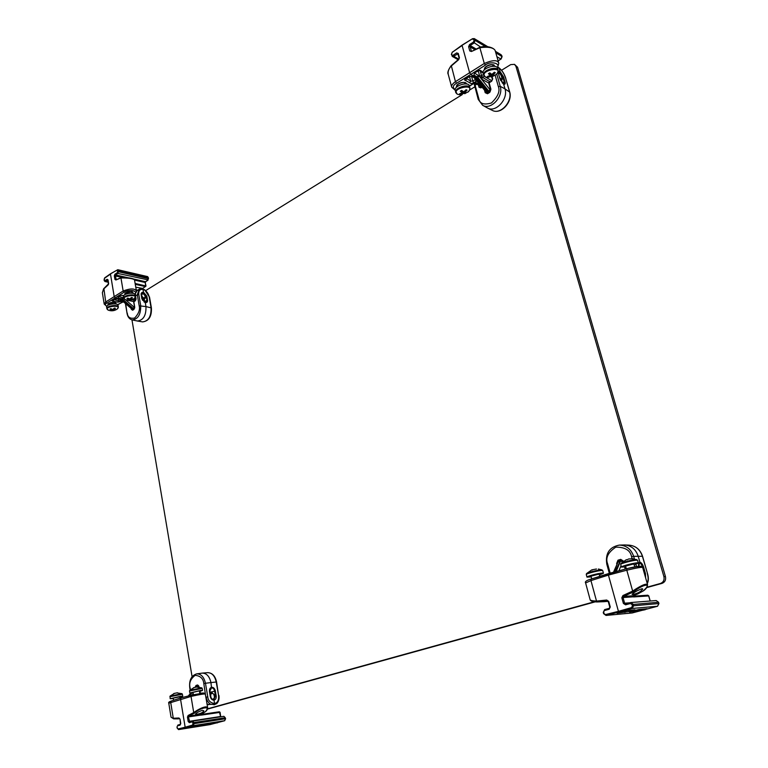 <?xml version="1.0" encoding="UTF-8"?>
<svg xmlns="http://www.w3.org/2000/svg" width="768" height="768" viewBox="0 0 768 768"><rect width="100%" height="100%" fill="white"/><g stroke="black" fill="none" stroke-linecap="round" stroke-linejoin="round"><path stroke-width="1.15" d="M192.086 676.685L131.962 319.853M501.571 70.262L510.691 64.618L514.493 64.349L515.923 66.288L663.907 576.605C664.56 580.003 663.408 582.298 660.442 583.478L646.963 587.203M594.442 601.738L207.725 708.768M145.814 290.525L462.24 94.618M469.622 90.048L474.758 86.87M207.677 709.046L595.267 601.843M646.694 587.616L661.987 583.392C664.944 582.221 666.096 579.936 665.443 576.538L517.565 67.267L514.493 64.349M108.106 305.165L107.971 303.802L114.672 302.4L115.786 302.803L116.112 304.042M122.669 301.181L117.859 302.16L113.693 301.315C112.09 301.19 111.706 300.778 112.55 300.077L117.11 298.714L120.97 299.51L115.229 297.869L106.723 303.13C104.909 304.186 104.947 305.213 106.848 306.192M108.442 284.534L108.048 279.907L107.126 279.293L104.928 280.752L104.102 279.475L104.515 278.285L110.486 274.109L114.211 296.707L115.229 297.869L124.166 292.176L123.149 290.995L105.715 301.978L104.198 304.061L106.742 306.355M102.384 292.829L103.622 289.066L108.067 284.995M124.934 294.624L124.973 293.155L131.702 291.6L132.691 291.965L133.114 293.386M134.582 294C136.483 292.723 135.859 291.571 132.701 290.544C128.87 290.323 126.029 290.87 124.166 292.176M134.266 308.515L132.72 308.678L121.526 299.174L122.083 298.819L118.224 298.013L117.888 296.774L119.837 295.718L122.246 295.392L123.571 296.016M117.888 296.774L119.386 295.786L122.237 295.392M131.904 299.741L135.12 300.576M117.11 298.714L116.515 298.646M114.058 299.174L116.755 298.781L120.614 299.587M113.693 301.315L113.309 299.827M117.859 302.16L118.666 300.883L113.779 299.549M120.259 299.51L120.461 300.768L118.666 300.883L118.387 299.117M117.581 304.656L123.379 301.795M118.224 298.013L118.531 296.573M138.931 289.382L136.435 291.139C134.899 288.288 130.464 288.24 123.149 290.995L120.96 277.949L121.45 277.45C128.746 277.68 132.874 278.314 133.853 279.36M116.256 279.533L114.922 274.234L114.317 275.846L114.902 279.35L115.862 279.984L120.96 277.949C128.026 277.891 132.538 278.496 134.486 279.763L133.718 279.034C130.589 277.91 126.442 277.382 121.296 277.45L115.862 279.984M145.853 281.462L147.706 280.262L148.426 278.285L147.638 276.614L117.782 269.712L110.88 273.658M107.904 279.994L107.126 279.293M133.709 301.594L125.712 299.837L134.179 307.258L134.496 308.352L133.699 308.842M122.592 297.437L122.083 298.819L122.573 299.078L123.571 297.955L118.714 296.458M121.104 299.856L131.885 309.024L121.469 299.77L122.573 299.078L133.19 308.381L134.554 307.056M142.8 288.413L135.763 287.194M104.928 280.752L105.514 281.414L104.986 281.53L108.278 282.25M135.12 283.45L145.997 285.974L142.406 288.778M145.286 282.835L145.997 285.974L145.498 286.608L135.274 284.333M110.63 273.696L117.782 269.712L118.579 271.421L117.821 273.446L115.498 274.906L128.141 277.776M147.638 276.614L148.368 277.834M145.123 290.371L142.704 288.854L139.392 289.114L137.29 294.672L139.19 305.808L145.968 306.586L145.306 302.717C147.149 302.602 147.878 301.699 147.494 300L146.822 296.122L143.482 292.166L143.002 289.402C146.141 290.477 148.186 292.886 149.126 296.64L151.046 307.69C151.315 316.387 148.502 321.12 142.627 321.898C148.877 321.091 151.805 316.435 151.411 307.93L145.968 306.586C146.237 315.418 143.395 320.227 137.443 321.024L132.067 319.882C138.048 319.267 140.918 314.496 140.698 305.558L138.787 294.422C138.48 290.774 139.882 289.094 143.002 289.402L142.483 288.816M141.216 294.922L141.974 292.954L143.261 292.762L146.179 296.227L146.822 296.122M143.261 292.762L143.482 292.166C141.571 292.291 140.803 293.213 141.187 294.912L141.859 298.81L144.941 302.477M145.555 296.602L146.179 296.227L146.851 300.106L146.15 302.314L145.219 302.525M144.509 300.845L144.23 299.069M144.077 302.016L144.48 300.518M141.974 292.954L141.187 294.912M140.112 288.912L136.435 291.11L134.486 279.763M138.787 294.422L135.514 295.776L136.051 298.954L135.389 300.749L133.814 301.718L134.717 307.018L133.958 309.408L132.71 309.821L132.096 309.168M133.958 309.408L132.586 310.243L131.242 309.139L131.837 308.986M149.126 296.64L144.614 289.651L140.429 288.874M134.755 307.738L132.73 309.811M125.174 294.49L124.877 293.981C125.971 292.051 128.381 291.379 132.125 291.955L132.893 293.338M108.269 305.078L107.952 304.56C109.382 302.515 111.907 301.939 115.536 302.822L115.862 303.994M117.35 308.938L118.349 307.075C118.253 304.138 106.195 305.808 106.867 308.669L108.451 310.224C111.619 311.261 114.566 310.858 117.264 308.995L117.264 308.995C122.986 303.888 101.587 306.864 108.451 310.224L108.509 310.253M114.979 310.166L115.795 309.658L113.942 309.744L115.392 308.266L114.355 308.064L112.829 309.523L110.746 308.659L109.92 309.168L111.955 310.07L110.342 310.55L114.72 309.782M113.942 309.744L113.664 308.822M112.925 309.456L113.059 310.282M111.955 310.07L111.926 309.216M118.339 307.027L118.08 305.424C117.974 302.486 105.926 304.147 106.598 307.018L106.608 307.075M111.379 310.752L111.485 310.272M134.371 298.406L135.408 296.467C135.283 293.443 123.101 295.2 123.802 298.147L125.462 299.75C128.64 300.768 131.578 300.336 134.275 298.474L134.275 298.474C140.189 293.146 118.33 296.304 125.462 299.75L125.52 299.779M131.971 299.654L132.816 299.126L130.954 299.194L132.451 297.686L131.414 297.475L129.85 298.963L127.757 298.07L126.912 298.598L128.947 299.53L127.296 300.029L131.702 299.251M130.954 299.194L130.675 298.272M129.907 298.925L130.051 299.76M128.947 299.53L128.918 298.637M135.398 296.419L135.12 294.806C134.995 291.773 122.822 293.53 123.523 296.477L123.533 296.534M128.323 300.25L128.438 299.75M456.307 87.427L456.758 85.21C459.283 82.848 462.192 81.984 465.475 82.598L466.896 84.058M477.658 81.84L476.4 81.149L473.846 82.675C471.85 83.635 470.448 83.654 469.67 82.742L465.878 80.669C464.227 80.266 464.189 79.45 465.763 78.25L468.25 76.733L472.042 76.224L475.536 78.163L476.458 77.606L470.755 74.429L456.557 83.251C452.87 85.306 452.381 87.466 455.098 89.75M458.822 59.357L459.418 57.629L458.266 53.424L456.653 52.906L453.005 55.325L451.805 54.931L451.536 53.952L452.179 52.349L462.106 45.514L469.651 72.806L470.755 74.429L485.405 65.117L484.301 63.466L455.453 81.648C452.448 83.779 451.2 85.632 451.709 87.197L455.117 90.173M448.282 74.496L448.253 74.381C447.696 71.616 448.685 68.842 451.219 66.058L458.563 59.779M484.205 70.022L484.781 67.728C487.248 65.242 490.118 64.243 493.392 64.733L494.995 66.384M497.222 67.594C501.043 62.899 489.485 60.96 485.405 65.117M489.235 91.795L487.949 91.574L476.458 77.606L477.379 77.021L473.885 75.072L474.586 72.758L479.626 70.406M474.586 72.758L477.082 71.136C479.098 70.09 480.509 70.051 481.286 71.021L479.741 70.627M489.504 81.216L488.726 83.04L481.776 79.162L480.394 77.664L479.654 75.965L481.526 75.696L482.554 77.318L489.955 81.85M472.042 76.224L471.043 76.301L475.536 78.163L476.016 78.586L475.075 78.538M468.25 76.733L468.768 76.464M465.878 80.669L466.291 78.691L465.802 78.528M469.67 82.742L470.688 81.101L466.186 78.25M471.638 76.637L472.781 81.091L470.688 81.101L469.478 76.397M476.938 80.966L475.68 80.419L475.584 79.344M469.44 86.189L475.517 82.378L475.459 83.146M473.885 75.072L474.547 73.123M497.443 67.987L498.806 63.322C497.731 59.77 492.893 59.818 484.301 63.466L479.866 47.683L480.288 47.184C486.672 46.272 491.232 46.915 493.978 49.123M471.408 51.187L469.526 44.563L468.614 46.733L469.786 50.957L471.437 51.504L479.866 47.683C488.17 46.598 493.258 47.51 495.13 50.419C493.814 48.019 487.603 45.302 480.086 47.155L471.437 51.504M487.949 46.819L474.269 38.602L472.56 38.688L462.365 45.11M458.054 54.259L456.653 52.906M478.157 75.168L477.379 77.021L477.85 77.453L479.098 76.032L474.624 73.046M486.221 91.958L487.181 92.026L476.016 78.586L477.85 77.453L488.707 91.094L489.946 89.683L489.965 91.334L490.541 89.558M488.246 92.362L486.47 92.285M471.686 51.091L471.091 51.13M453.005 55.325L453.648 56.237L452.218 56.381L451.536 53.952M489.984 91.315L488.41 92.275L490.637 90.355M452.179 52.349L462.144 45.082L472.56 38.688L474.269 38.602L475.114 40.378L473.962 43.094L470.15 45.504L475.747 48.806M498.106 60.854L500.851 59.098L501.955 56.458L501.12 54.73L495.37 51.283M509.597 92.054L504.989 88.858C508.435 99.034 495.85 112.81 487.632 108.086L482.602 105.264C490.656 110.544 503.722 96.682 500.227 86.323L496.733 74.006M495.158 75.302L498.365 86.611L500.227 86.323L504.989 88.858L503.664 84.192C505.181 84.557 505.613 83.712 504.95 81.638L503.616 76.963L500.035 71.462L499.085 68.131L497.981 67.248L498.662 67.574C501.859 69.926 504.24 73.546 505.834 78.422L505.795 78.73M498.662 74.314L498.624 72.163L499.699 72.259L502.819 77.069L503.616 76.963M499.699 72.259L500.035 71.462C498.413 71.126 497.923 71.99 498.586 74.064L499.92 78.768L503.222 83.914M502.032 77.558L502.819 77.069L504.154 81.754L504.019 84.125L499.92 78.768M474.739 86.304L474.672 83.126M482.064 87.139L480.864 87.878L479.021 87.254L478.32 84.72M492.154 76.819L492.71 78.806L491.693 81.206L489.11 82.8L490.915 89.203L489.773 92.371L490.915 89.203M489.773 92.371L487.517 93.744L485.203 92.698L486.25 92.525L486.106 92.016M480.835 87.552L479.021 87.254M487.517 93.744L486.49 92.41M492.71 78.806L492.499 79.44M487.286 92.678L488.112 92.947M484.483 69.734L484.454 69.648C483.389 66.739 492.403 63.11 494.304 65.693L494.621 66.317M456.576 87.158L456.538 87.034C455.462 83.942 465.475 80.592 466.454 83.731L466.531 83.981M457.354 94.195L459.542 94.742L467.76 92.17C477.802 82.704 449.789 88.147 457.354 94.195M466.147 89.712L467.088 90.211L466.147 89.712L463.69 91.891L461.674 90.365L460.32 91.2L462.24 92.794L459.542 93.811L460.483 94.301L463.248 93.322L464.928 93.648L463.901 91.738M464.928 93.648L466.282 92.813L464.698 92.429L467.088 90.211M464.698 92.429L464.285 91.44M462.778 91.267L463.248 93.322M462.24 92.794L461.942 90.605M469.901 87.85L469.363 85.92C468.518 81.139 453.61 85.834 455.155 90.374L455.165 90.442M460.483 94.301L460.714 93.466M485.232 76.877L487.718 77.482L495.869 74.784C506.266 64.963 477.869 70.55 485.232 76.877M492.97 76.301L494.362 75.437L492.816 75.005L495.293 72.72L494.362 72.192L491.818 74.438L489.821 72.854L488.429 73.718L490.33 75.37L487.526 76.435L488.448 76.963L491.318 75.936L492.97 76.301L491.942 74.362M492.816 75.005L492.394 74.016M490.79 73.69L491.318 75.936M490.33 75.37L489.984 72.998M498.096 70.224L497.539 68.266C496.618 63.35 481.43 68.41 483.072 73.066L483.082 73.133M495.293 72.72L494.323 72.23M488.448 76.963L488.698 76.099M202.387 710.333L203.856 710.803C203.088 712.406 200.803 713.549 197.002 714.25L195.571 714.115C196.454 712.79 198.72 711.533 202.387 710.333M202.829 713.328L200.237 714.384L200.822 715.066L188.419 716.909L188.765 716.083L200.237 714.384L205.69 711.514C211.584 705.686 200.717 707.213 194.467 713.146L188.765 716.083L188.141 715.459L187.45 717.11L188.179 721.488L189.35 722.64L192.106 721.901L192.989 722.765L192.643 725.04L185.155 727.229L180.528 699.149L181.114 697.853L191.558 695.136M205.69 711.514L207.734 708.115C207.456 704.774 198.749 708.806 193.728 712.579L188.141 715.459M205.968 711.283L203.05 713.213M180.998 697.901L171.264 701.03C169.056 701.77 168.221 702.49 168.778 703.19L191.03 696.422C199.344 694.541 204.115 693.754 205.325 694.061L203.779 692.986L191.635 695.107L191.03 696.422L193.728 712.579L194.467 713.146M219.917 712.387L201.293 715.104L200.64 714.547M180.49 724.358L180.038 719.146L178.934 717.994L173.27 718.243L170.688 702.317L171.264 701.03L181.114 697.853M209.875 724.627L178.55 729.59L177.974 728.966L185.155 727.229L187.046 727.632M187.45 717.11L188.419 716.909L189.696 721.872L192.576 721.104L193.958 722.563L225.235 717.734L223.882 716.323L192.576 721.104L189.696 721.872L189.35 722.64M171.034 717.13L173.664 718.867L178.291 718.867L179.558 718.618L178.934 717.994M198.499 686.947L197.203 686.41L196.771 686.938M198.979 686.611L197.568 686.179L198.643 686.966M215.702 722.755L217.507 722.832M200.813 725.098L186.566 727.958C185.165 728.17 185.078 728.122 186.307 727.814L201.859 724.925C203.232 724.733 203.299 724.819 202.07 725.203L202.301 725.222M202.723 725.098L216.797 722.573C218.131 722.381 218.179 722.477 216.95 722.861L201.773 725.558C200.41 725.76 200.342 725.712 201.571 725.405L202.867 725.059M201.898 713.779L203.99 714.048M197.309 686.314L196.262 687.043M191.29 693.043L189.014 695.789M225.264 717.782L223.882 716.323L192.672 721.094M192.989 722.765L193.958 722.563L194.131 723.6L193.277 725.664L178.608 729.581L209.99 724.608L224.592 720.749L225.418 718.742L193.162 723.802M213.725 704.486L214.502 704.458L214.579 703.574L213.994 700.166C212.141 700.176 210.902 698.957 210.298 696.49L209.472 691.728C209.232 689.222 209.99 687.734 211.757 687.264C213.552 687.293 214.742 688.531 215.347 690.97L216.163 695.712C216.422 698.208 215.702 699.686 213.994 700.166L213.562 699.754C211.939 699.763 210.854 698.688 210.326 696.538L210.461 696.49C210.432 698.074 211.469 699.158 213.59 699.754M196.627 673.872C191.28 675.638 188.995 680.285 189.754 687.802L190.051 687.677C188.89 682.954 190.589 678.835 195.149 675.331C200.429 675.85 203.318 678.605 203.818 683.597L205.459 683.261C203.981 676.925 201.034 673.795 196.627 673.872L202.272 673.114C206.621 673.21 209.51 676.368 210.95 682.579L205.459 683.261L207.782 696.835L206.141 697.171C206.707 700.378 208.243 702.768 210.758 704.362L214.502 704.458L216.787 703.536M216.566 681.965L218.554 695.395L216.221 681.965C214.8 675.84 211.939 672.739 207.638 672.653C212.256 672.806 215.232 675.917 216.566 681.965L210.95 682.579L211.507 687.878C213.062 687.907 214.109 688.982 214.627 691.114L215.453 695.856L213.802 699.706M211.939 704.266L214.176 704.774L216.835 703.536C218.736 701.462 219.427 698.746 218.909 695.386M207.782 696.835C208.08 700.598 210.346 702.845 214.579 703.574C217.709 702.691 219.034 699.965 218.554 695.395M212.266 692.995L211.718 691.958L209.722 692.198M209.501 691.718L211.507 687.878M210.23 704.285L211.325 704.304M207.946 704.525L210.758 704.362M199.987 691.382L200.285 693.178L203.04 693.024M195.13 687.187L196.032 685.45L196.378 685.997L198.403 685.613L199.056 687.014M196.032 685.45L197.616 684.979L199.018 686.803L198.432 685.622M207.014 703.91L208.848 704.573M197.616 684.979L198.758 686.026M195.946 686.822L196.378 685.997L196.733 686.486M194.362 687.456L189.734 690.288L201.802 687.859L196.55 687.043M193.459 687.715L197.251 686.899M193.363 694.694L192.979 692.381L198.394 691.085L199.45 691.075L199.853 693.437M193.046 692.813L189.859 693.005L200.506 690.47L202.56 690.442L199.526 691.498M174.653 693.283L170.074 696.077L181.997 693.686L176.822 692.89M173.731 693.552L177.466 692.736M173.616 700.272L173.261 698.141L179.654 696.854L179.885 698.246M173.338 698.554L170.179 698.755L180.624 696.278L182.736 696.23L179.731 697.267M642.058 588.682L642.72 588.97C641.05 591.648 637.709 593.482 632.688 594.49L632.054 594.346C634.051 592.349 637.382 590.458 642.058 588.682M637.613 594.038L632.995 595.766L633.197 596.822L623.05 597.533L623.606 596.419L632.995 595.766L642.634 591.293C652.906 582.883 644.189 583.306 633.533 591.869L623.606 596.419L622.934 595.536L621.83 597.782L623.405 603.446L625.555 604.819L630.403 603.523L632.026 604.55L632.4 605.894L631.565 607.584L618.442 611.347L608.429 575.107L608.65 573.542L626.947 568.646M608.573 573.571L591.283 579.014L627.014 568.618L626.794 570.202C637.123 567.754 642.422 566.89 642.701 567.6C643.114 565.507 637.891 565.853 627.014 568.618L638.938 566.294C641.472 566.342 640.858 566.899 637.104 567.936M642.634 591.293L642.71 591.264C645.782 589.478 647.395 587.27 647.558 584.621L647.558 584.621C646.042 583.258 641.078 585.408 632.659 591.082L622.934 595.536M642.768 591.206L637.718 593.99M648.682 595.93L633.6 596.938L633.072 595.747M650.131 601.018L648.672 595.872L647.77 595.2L632.832 596.246L633.6 596.938M590.141 599.722L590.141 599.75C590.506 600.451 592.627 600.893 596.515 601.085L590.947 580.589L591.197 579.024C586.493 580.416 584.64 581.731 585.61 582.95L590.947 580.589L608.429 575.107L626.794 570.202L632.659 591.082L633.533 591.869M610.262 607.018L609.168 609.245L610.262 607.018L608.717 601.392L606.682 600.029L596.515 601.085L596.947 601.968C592.896 601.613 590.87 601.046 590.87 600.269M631.613 613.018L606.029 615.437L605.606 614.534L618.442 611.347L619.114 612.211L620.131 612.096M630.49 602.602L625.68 603.888L625.555 604.819M603.456 601.728L608.17 601.344M608.179 601.373L606.768 601.45M622.733 561.754L620.448 561.187L616.176 571.526M585.61 582.95L590.141 599.75C590.41 601.037 592.675 601.776 596.947 601.968L607.344 600.893L606.682 600.029M643.19 609.091L644.976 609.859M631.075 610.166L631.997 611.05L630.979 611.29L617.05 613.19L627.139 610.493L634.954 609.802L632.63 610.963M633.523 610.714L647.059 608.717L644.083 609.955L629.53 612.038L633.629 610.685M613.978 572.112L617.875 562.32L619.142 561.562M620.112 561.283L615.053 571.824M625.68 603.888L630.883 602.525L633.245 604.301L633.619 605.645L632.237 608.458L606.278 615.389L632.141 612.97L657.523 606.259L658.858 603.542L632.4 605.894M632.026 604.55L658.483 602.256L656.189 600.547L630.883 602.525L630.403 603.523M603.341 612.288L604.646 609.59M605.606 614.534L603.61 613.661L606.029 615.437L603.61 613.661L603.254 612.336L604.531 610.512L609.168 609.245M647.29 583.546L647.328 583.498C648.653 580.8 648.691 577.45 647.462 573.446L647.357 573.533M619.469 545.098L624.691 544.954C631.325 545.587 635.827 549.35 638.208 556.243L639.926 562.243C641.395 562.531 642.653 564.25 643.69 567.408L645.427 573.475L645.638 577.891M638.65 566.294C638.314 563.789 638.736 562.435 639.926 562.243L639.514 563.059C640.8 563.328 641.894 564.835 642.797 567.581L644.842 575.117M638.726 566.285L639.514 563.059M616.906 564.518L616.627 563.501L617.981 560.189L618.394 560.928L621.149 560.112L623.136 561.446M617.981 560.189L620.736 559.363L623.53 561.158M620.736 559.363L622.541 561.581M617.664 562.819L618.394 560.928L618.998 561.437M616.627 563.501L617.443 563.309M636.154 559.603L637.594 560.41L636.701 560.218C633.168 560.179 620.064 563.654 620.698 564.461L620.928 563.501C621.485 562.522 633.034 559.555 636.154 559.603M636.874 559.661L631.382 558.73M633.034 558.758L628.858 558.941M626.966 559.843L628.646 558.979M626.333 568.8L625.574 566.093L633.725 563.942L634.982 566.842M625.776 566.832L621.427 567.082C620.803 566.294 633.926 562.829 637.45 562.858L638.342 563.03L634.397 564.768M601.258 569.866L602.755 570.662L601.776 570.48C598.176 570.49 585.677 573.782 586.272 574.55L586.502 573.619C587.04 572.688 598.061 569.875 601.258 569.866M586.493 573.629L591.802 569.875L596.467 568.992M598.378 569.021L602.064 569.923M592.406 570.067L591.802 569.875M591.744 578.861L591.014 576.173L598.906 574.109L599.981 576.259M591.206 576.893L586.973 577.123C586.387 576.374 598.886 573.101 602.486 573.062L603.466 573.235L599.606 574.906M142.272 288.749L145.738 286.282L145.2 282.49L134.544 280.09M661.987 583.392L660.442 583.478M665.443 576.538L663.907 576.605M517.565 67.267L515.923 66.288M103.92 288.701L105.715 301.978L106.723 303.13M135.869 299.789L133.104 299.213M123.014 295.469L123.658 295.805M112.55 300.077L114.49 299.117M121.45 301.91L120.461 300.768L121.469 300.173M142.474 300.202L144.739 298.733L143.222 298.838L141.859 297.917M144.739 298.733L145.459 297.754C145.718 298.694 146.026 294.614 142.762 293.28L142.55 293.318M133.939 301.306L134.458 300.269M108.24 282.01L105.514 281.414L108.106 280.243M108.048 279.907L108.624 283.392M108.643 283.709L103.632 288.768L102.365 292.704L104.198 304.061M137.664 290.17L136.214 289.853M116.851 270.269L117.706 271.555L117.254 272.774L114.922 274.234M104.237 280.291L104.64 277.882L110.611 273.706M143.03 293.635C145.536 295.613 145.786 297.11 143.808 298.128C141.302 296.15 141.043 294.653 143.03 293.635M116.371 279.35L114.902 279.35M122.246 277.306L114.317 275.846M117.254 272.774L117.821 273.446L148.09 279.878M148.502 278.63L117.706 271.555M117.571 270.739L148.282 277.488L147.955 280.224L145.718 281.664L145.421 282.643L145.478 281.702L133.757 279.043M132.259 308.947L134.064 308.582L132.259 308.947M147.494 300L144.163 301.843M144.077 299.165L144.413 301.459M125.395 303.504L127.046 313.392L125.731 303.792M139.19 305.808C140.179 309.677 138.672 313.747 134.659 318.029C130.109 318.922 127.651 317.27 127.286 313.075M141.254 295.171L142.032 298.925L145.094 302.448L146.15 302.314M131.242 309.139L131.117 308.371M135.446 293.568L135.571 296.112M134.189 301.258L133.872 302.045M135.389 300.749L133.68 301.901L134.582 307.21L133.805 308.784M469.382 85.978L475.517 82.378L480.288 85.008M451.334 65.77L455.453 81.648L456.557 83.251M491.798 80.707L484.752 76.637M481.286 71.021L483.005 72.662M484.272 76.214L482.554 77.318L481.776 79.162M465.763 78.25L471.043 76.31M473.846 82.675L472.781 81.091L475.267 79.603L474.96 78.595M493.45 64.819L494.093 65.021M500.659 80.506L501.466 79.997L500.342 79.805M483.456 74.448L481.526 75.696L480.461 71.741M475.68 80.419L476.218 80.102M476.774 80.774L476.17 80.976M458.803 59.155L453.648 56.237L457.949 53.827M458.266 53.424L458.093 54.077M459.245 58.282L459.418 57.629M472.522 39.13L473.76 39.533L474.038 40.522L473.347 42.154L469.526 44.563M451.373 54.605L452.438 51.936M451.805 54.931L452.218 56.381L458.083 59.693M498.499 73.363L499.363 73.411C501.11 73.651 503.165 80.88 500.909 78.826L499.651 77.597M489.014 84.144L490.406 89.453L489.946 89.683L481.315 78.816L482.323 77.146M479.098 76.032L480.394 77.664L481.882 76.56M478.253 70.79L479.654 75.965M471.37 51.11L469.786 50.957M474.48 49.411L469.68 46.589L468.614 46.733M473.347 42.154L480.547 47.021M485.414 46.55L475.114 40.378L474.038 40.522M473.76 39.533L474.835 39.379L486.998 46.685M487.181 92.026L488.707 91.094L489.504 91.555L487.968 92.496L487.181 92.026M502.013 56.832L501.053 59.117L496.934 56.765M498.144 60.989L501.12 58.896M495.514 51.802L501.792 55.632L502.07 56.602L495.792 52.771M501.12 54.739L501.773 55.814M509.453 91.507C512.851 101.52 500.458 115.046 492.336 110.39C500.861 115.075 512.995 101.779 509.645 91.738L505.642 78.192L509.453 91.507M497.683 67.68L499.085 68.131C501.926 70.234 504.115 73.594 505.642 78.192M502.253 82.915L504.95 81.638M478.426 99.619L478.79 98.554L475.104 85.219L477.043 84.019M498.365 86.611C500.237 91.21 497.923 96.662 491.424 102.979C483.83 105.168 479.616 103.699 478.79 98.554M499.997 79.008L498.586 74.064M485.203 92.698L484.464 90.029M489.341 82.358L488.774 83.29L490.598 89.52M491.789 76.934L492.403 79.114M480.816 87.475L479.616 85.43M490.32 91.373L488.035 92.467M469.786 89.338L469.92 87.907C469.075 83.146 454.147 87.83 455.693 92.371L456.538 93.552M497.99 71.779L498.115 70.291C497.194 65.386 481.997 70.435 483.629 75.091L484.522 76.301M191.712 695.098L181.142 697.843M210.038 694.032L211.286 693.043L209.923 693.398M188.179 721.488L220.598 716.486L219.341 711.782L200.784 714.528M193.2 693.715L192.182 694.973M213.014 699.053C210.835 700.157 209.616 693.053 212.064 693.552C214.243 692.448 215.462 699.533 213.014 699.053M201.293 715.104L200.746 714.528L219.341 711.782L220.09 712.33L220.714 716.803M177.974 728.966L176.986 727.075L177.485 725.846L180.086 725.136M192.643 725.04L193.277 725.664L224.746 720.691M192.451 721.133L192.106 721.901M191.818 692.986L189.658 695.626M179.558 718.618L180.038 719.146M180.048 719.203L180.749 723.504M180.758 723.552L180.432 724.378L177.85 725.078L180.451 724.368M177.485 725.846L176.986 727.075M176.995 727.123L177.168 728.141M177.158 728.093L178.55 729.59M188.429 695.942L190.819 693.091M197.021 686.323L195.734 687.072M225.446 718.79L225.235 717.734L225.619 718.723L224.64 720.739L210.038 724.598M216.95 722.861L216.336 722.65M202.07 725.203L201.446 724.992M186.566 727.958L202.474 724.838M196.147 726.442L196.733 725.741M200.928 725.51L200.208 725.194M201.773 725.558L201.005 725.549M211.094 724.08L211.68 723.389M215.808 723.158L215.098 722.851M211.997 692.765L209.923 693.36L211.997 692.765M209.837 692.88L211.661 692.371M210.979 691.834L211.718 692.371M216.163 695.712L214.733 696.058M215.347 690.97L211.718 691.958L211.987 692.486M209.472 691.728L210.317 696.49M210.298 696.49L209.635 691.718C209.251 690.067 209.779 688.8 211.219 687.936M203.818 683.597L205.872 697.248M190.387 689.664L190.051 687.677M206.976 703.699L208.262 704.736L209.741 704.323M189.859 693.005L189.514 690.97L202.214 688.406L201.802 687.859M169.853 696.749L182.4 694.224L181.997 693.686M621.83 597.782L623.05 597.533L624.624 603.197L629.731 602.803M621.034 565.68L618.941 570.787M624.653 567.014L625.238 569.098L624.605 567.024M625.574 603.907L624.624 603.197L623.405 603.446M650.218 601.008L648.758 595.882L647.77 595.2L632.813 596.237M604.07 613.498L603.715 612.173M631.565 607.584L632.237 608.458L657.59 606.24M607.574 600.874L608.342 601.507M609.888 607.133L608.256 601.565L608.717 601.392M609.293 608.323L604.685 609.581L609.331 608.314L609.802 607.181L608.256 601.565L607.469 600.874M604.531 610.512L603.254 612.336L603.706 613.613M619.757 561.197L618.576 561.744L619.738 561.197M658.502 602.304L658.944 603.552L657.552 606.259L632.189 612.96M658.867 603.59L658.579 602.266L656.189 600.547M645.072 609.667L644.266 608.995M647.059 608.717L646.57 608.765M632.995 610.762L632.17 610.07M634.954 609.802L634.454 609.84M617.05 613.19L617.779 612.71M624.931 612.461L625.949 610.675M630.979 611.29L630.019 610.262M629.53 612.038L630.25 611.578M637.142 611.347L638.16 609.61M643.085 610.195L642.144 609.178M642.442 556.368L642.557 556.272C640.224 549.504 635.731 545.798 629.088 545.146C635.616 545.76 640.051 549.466 642.403 556.234L647.462 573.446L642.557 556.272L633.658 556.339L634.406 558.96M647.318 573.418C648.499 577.92 648.394 581.002 647.002 582.672M635.914 564.269L636.566 566.573M645.427 573.475L644.438 573.677M643.69 567.408L642.701 567.61L647.558 584.621M606.97 564.25L606.806 564.211C605.184 553.44 609.341 547.066 619.277 545.107C626.294 545.309 631.085 549.053 633.658 556.339L631.574 556.762L632.131 558.71M609.331 573.35L606.806 564.211L607.613 563.866C605.299 557.875 608.026 552.307 615.821 547.142C625.133 547.114 630.384 550.32 631.574 556.762M610.186 573.13L607.613 563.866M625.162 566.938L625.738 568.963M624.73 567.005L625.306 569.078M123.667 302.035L123.178 301.93M117.706 304.771L122.41 302.054M134.746 294.134C136.426 292.214 136.982 291.216 136.435 291.139M137.558 290.237L136.234 289.949M131.885 309.024L133.114 309.168M133.738 308.822L134.218 308.544M104.112 280.474L104.986 281.53M149.491 296.899L151.411 307.93M142.627 321.898L137.443 321.024M127.046 313.392C127.68 316.925 129.36 319.085 132.067 319.882M135.312 293.693L135.523 300.326M108.883 303.322L109.104 304.704M114.72 302.486L114.941 303.869M106.598 307.018L106.867 308.669M125.808 292.704L126.038 294.086M131.702 291.83L131.933 293.203M123.523 296.477L123.802 298.147M457.862 53.76L459.11 58.118L458.602 59.338L451.123 65.731C448.176 69.907 447.216 72.787 448.253 74.381L451.709 87.197M465.658 78.307L466.138 78.278M481.498 86.467L474.576 83.184M491.318 77.078L491.827 77.366M479.712 70.618L483.101 73.171M474.442 72.931L474.96 72.797M474.538 78.24L486.269 92.208L487.872 92.544M498.461 72.845L499.133 73.094C502.253 75.331 502.733 80.976 501.466 79.997M498.806 63.331L495.13 50.419M492.336 110.39L487.632 108.086M474.067 83.472L478.214 99.379L482.602 105.264M481.824 86.861L480.394 87.514M489.811 91.91L490.57 89.693L488.774 83.29L491.731 80.755L492.374 79.296L491.712 76.963M457.43 84.864L457.795 86.189M464.65 82.56L465.014 83.885M455.155 90.374L457.2 94.147L459.542 94.742M469.92 87.907C469.69 90.173 468.97 91.594 467.76 92.17M485.347 67.392L485.722 68.717M492.701 64.915L493.075 66.23M483.072 73.066L485.05 76.819L487.709 77.482M498.115 70.291C497.933 72.605 497.174 74.112 495.869 74.784M207.715 708.038L205.325 694.061M211.286 693.043C214.992 693.888 215.606 696.125 213.11 699.744M168.778 703.19L171.043 717.178L173.664 718.867L179.635 718.666M204.029 714.048L202.656 713.434M188.294 695.981L190.704 693.101M217.373 722.496L202.224 725.251M185.76 727.949L186.931 727.67M207.638 672.653L202.272 673.114M211.632 692.371L212.064 692.986M190.109 689.914L189.754 687.802M199.805 691.43L200.15 693.389M202.56 690.432L202.214 688.406M189.514 690.97L189.734 690.288M182.736 696.221L182.4 694.224M170.179 698.755L170.074 696.077M596.947 601.968L604.397 601.651M613.478 572.246L617.875 562.32M646.886 608.755L639.283 609.437L632.573 610.992M634.79 609.83L626.909 610.541L617.098 612.902M629.597 611.77L632.563 610.992M629.088 545.146L624.922 544.963M622.541 560.592L623.088 561.475M626.39 559.642L620.928 563.501M638.342 563.021L637.594 560.41M621.427 567.082L620.698 564.461M603.466 573.226L602.755 570.662M586.973 577.123L586.272 574.55"/></g></svg>
